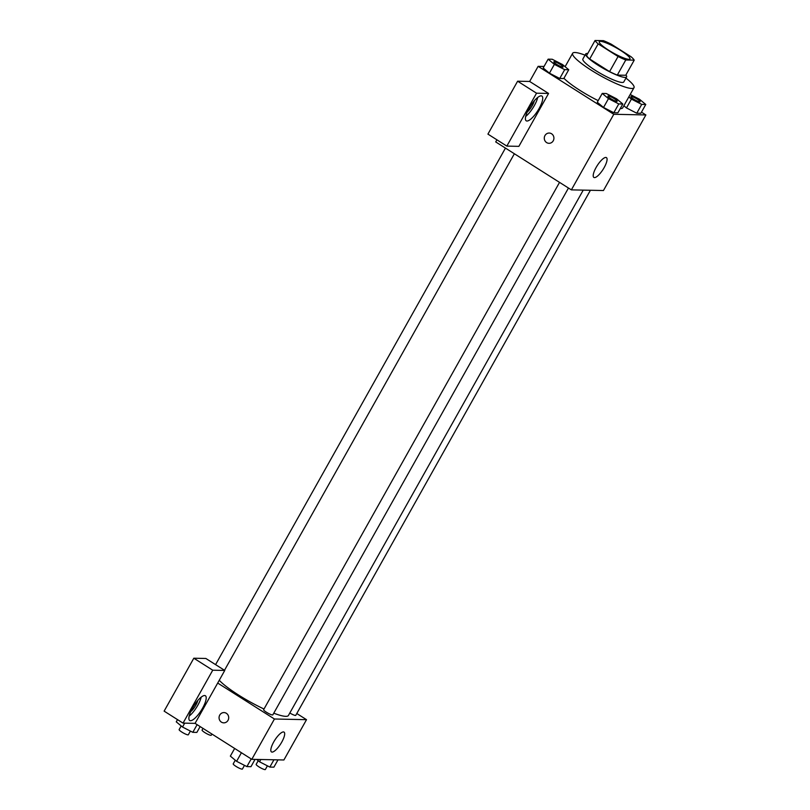 <?xml version="1.0" encoding="UTF-8"?>
<svg xmlns="http://www.w3.org/2000/svg" width="810" height="810" viewBox="0 0 810 810"><rect width="100%" height="100%" fill="white"/><g stroke="black" fill="none" stroke-linecap="round" stroke-linejoin="round"><path stroke-width="1.21" d="M608.614 50.2A17.587 2.977 -150.7 0 1 599.289 41.715A17.587 2.977 -150.7 0 1 616.086 47.729A17.587 2.977 -150.7 0 1 629.967 58.938A17.587 2.977 -150.7 0 1 608.614 50.2M625.776 59.98L634.22 60.153A22.7 3.837 -150.7 0 0 631.101 56.771L611.196 44.155A22.7 3.837 -150.7 0 0 603.48 40.672L595.046 40.5A22.7 3.837 -150.7 0 0 598.165 43.882L618.06 56.497A22.7 3.837 -150.7 0 0 625.776 59.98L617.291 75.097L625.735 75.269L634.22 60.153M598.165 43.882L589.68 58.998A22.7 3.837 -150.7 0 1 586.562 55.617L595.046 40.5M589.68 58.998L609.586 71.614L618.06 56.497M617.291 75.097A22.7 3.837 -150.7 0 1 609.586 71.614M587.756 53.49A23.45 3.969 29.3 0 0 587.23 53.46A23.45 3.969 29.3 0 0 585.691 53.966A23.45 3.969 29.3 0 0 604.209 68.901A23.45 3.969 29.3 0 0 626.596 76.92A23.45 3.969 29.3 0 0 625.928 74.915M626.596 76.92L623.771 81.962A23.45 3.969 -150.7 0 1 595.299 70.318A23.45 3.969 -150.7 0 1 582.866 59.008L585.691 53.966M625.938 78.094A35.174 5.943 -150.7 0 1 633.997 87.703A35.174 5.943 -150.7 0 1 591.29 70.237A35.174 5.943 -150.7 0 1 572.64 53.268A35.174 5.943 -150.7 0 1 585.033 55.141M598.195 100.632A35.174 5.943 -150.7 0 1 579.97 90.396A35.174 5.943 -150.7 0 1 563.942 78.286M633.997 87.703L622.688 107.851A35.174 5.943 -150.7 0 1 620.247 108.611M544.037 66.46L538.134 66.339L613.788 114.281L645.874 114.949L641.469 112.155M548.137 59.16L543.186 67.979L549.433 73.183L559.74 78.469L563.79 78.55L568.741 69.731L562.494 64.527L552.187 59.241L548.137 59.16L554.384 64.365L564.692 69.65L568.741 69.731M628.813 96.947L631.415 99.114L626.474 107.932L623.862 105.766L626.474 107.932L636.771 113.218L640.821 113.299L645.772 104.48L639.525 99.286L630.18 94.486M602.235 93.433L597.284 102.252L603.531 107.457L613.828 112.742L617.878 112.833L622.829 104.014L616.582 98.81L606.285 93.525L602.235 93.433L608.482 98.638L618.779 103.923L622.829 104.014M496.905 139.806L495.72 141.932L571.374 189.874L603.45 190.532L645.874 114.949M605.799 157.444A11.725 3.483 -57.6 0 1 606.417 157.616A11.725 3.483 -57.6 0 1 603.085 169.391A11.725 3.483 -57.6 0 1 593.862 177.43A11.725 3.483 -57.6 0 1 596.646 166.546A11.725 3.483 -57.6 0 1 605.799 157.444M571.374 189.874L613.788 114.281M549.21 133.053A5.133 4.819 -88.8 0 0 544.958 135.564A5.133 4.819 91.2 0 1 553.918 138.287A5.133 4.819 91.2 0 1 548.988 143.309A5.133 4.819 91.2 0 1 544.958 135.564A5.133 4.819 -88.8 0 0 548.998 143.309M548.562 93.444L536.534 93.191L506.837 146.104L518.876 146.357L548.562 93.444L529.649 81.456L538.134 66.339M541.141 95.833A14.661 4.364 -57.6 0 1 541.91 96.056A14.661 4.364 -57.6 0 1 537.749 110.767A14.661 4.364 -57.6 0 1 526.216 120.811A14.661 4.364 -57.6 0 1 529.699 107.214A14.661 4.364 -57.6 0 1 541.141 95.833M525.69 116.427A14.661 4.364 122.4 0 0 537.719 97.443M534.347 100.744A8.799 2.612 -57.6 0 1 532.342 105.502A8.799 2.612 -57.6 0 1 527.229 111.972M506.837 146.104L487.924 134.116L517.62 81.203L536.534 93.191M529.649 81.456L517.62 81.203M263.999 709.013A41.037 6.936 -150.7 0 1 238.616 695.081A41.037 6.936 -150.7 0 1 219.257 680.258M583.24 190.117L288.441 715.453A41.037 6.936 -150.7 0 1 273.76 713.185M559.538 182.371L263.625 709.692A5.275 0.891 29.3 0 0 267.786 713.043A5.275 0.891 29.3 0 0 272.828 714.855L568.468 188.031M590.419 190.269L295.772 715.331A5.275 0.891 -150.7 0 1 289.818 712.992M217.698 683.053L224.765 670.447L212.736 670.204L183.04 723.117L195.068 723.36L217.698 683.053L274.438 719.007L306.514 719.675L296.784 713.509M212.736 670.204L193.823 658.216L164.126 711.129L183.04 723.117M193.823 658.216L205.851 658.469L224.765 670.447M197.812 700.427A8.799 2.612 -57.6 0 1 190.704 711.656M189.155 716.111A14.661 4.364 122.4 0 0 201.194 697.137M204.606 695.527A14.661 4.364 -57.6 0 1 205.386 695.739A14.661 4.364 -57.6 0 1 201.224 710.451A14.661 4.364 -57.6 0 1 189.692 720.505A14.661 4.364 -57.6 0 1 193.175 706.897A14.661 4.364 -57.6 0 1 204.606 695.527M195.068 723.36L251.809 759.324L283.895 759.982L306.514 719.675M281.758 742.102A11.725 3.483 -57.6 0 1 271.471 751.923A11.725 3.483 -57.6 0 1 274.803 740.148A11.725 3.483 -57.6 0 1 284.026 732.108A11.725 3.483 -57.6 0 1 281.758 742.102M251.809 759.324L274.438 719.007M223.985 712.587A5.133 4.819 -88.8 0 0 219.743 715.088A5.133 4.819 91.2 0 1 228.703 717.812A5.133 4.819 91.2 0 1 223.773 722.844A5.133 4.819 91.2 0 1 219.743 715.088A5.133 4.819 -88.8 0 0 223.773 722.844M234.657 748.45L230.354 756.115L236.601 761.319L246.898 766.604L250.958 766.685L255.049 759.385M236.601 761.319L241.42 752.733M246.898 766.604L251.201 758.94M244.478 765.359L242.423 769.024A5.275 0.891 -150.7 0 1 236.024 766.402A5.275 0.891 -150.7 0 1 233.219 763.86L235.275 760.215M256.689 759.426L259.544 761.795L269.841 767.08L273.891 767.161L277.992 759.861M259.544 761.795L260.82 759.507M269.841 767.08L273.942 759.78M267.421 765.835L265.366 769.5A5.275 0.891 -150.7 0 1 258.957 766.878A5.275 0.891 -150.7 0 1 256.162 764.336L258.208 760.691M177.511 719.614L176.256 721.842L182.513 727.036L192.81 732.331L196.86 732.412L200.131 726.57M182.513 727.036L184.69 723.148M192.81 732.331L197.113 724.656M190.39 731.086L188.335 734.751A5.275 0.891 -150.7 0 1 181.926 732.129A5.275 0.891 -150.7 0 1 179.131 729.577L181.177 725.932M211.926 734.052L211.278 735.217A5.275 0.891 -150.7 0 1 204.869 732.604A5.275 0.891 -150.7 0 1 202.075 730.053L203.006 728.392M617.159 101.27A5.275 0.891 -150.7 0 1 610.75 98.648A5.275 0.891 -150.7 0 1 607.956 96.096A5.275 0.891 -150.7 0 1 612.988 97.909A5.275 0.891 -150.7 0 1 617.159 101.27L617.129 101.311A5.275 0.891 -150.7 0 1 617.129 101.311A5.275 0.891 -150.7 0 1 610.73 98.688A5.275 0.891 -150.7 0 1 607.925 96.137A5.275 0.891 -150.7 0 1 607.946 96.127M597.284 102.252L603.531 107.457L608.482 98.638M603.531 107.457L613.828 112.742L618.779 103.923M613.828 112.742L617.878 112.833M631.415 99.114L641.722 104.399L645.772 104.48M633.663 99.164A5.275 0.891 -150.7 0 1 630.869 96.613A5.275 0.891 -150.7 0 1 630.879 96.593A5.275 0.891 -150.7 0 1 635.931 98.385A5.275 0.891 -150.7 0 1 640.092 101.736A5.275 0.891 -150.7 0 1 640.072 101.776A5.275 0.891 -150.7 0 1 633.663 99.164M626.474 107.932L636.771 113.218L641.722 104.399M636.771 113.218L640.821 113.299M640.072 101.776L640.092 101.736A5.275 0.891 -150.7 0 1 633.693 99.124A5.275 0.891 -150.7 0 1 630.889 96.572L630.889 96.572M563.061 66.987L563.041 67.028A5.275 0.891 -150.7 0 1 563.041 67.028A5.275 0.891 -150.7 0 1 556.632 64.405A5.275 0.891 -150.7 0 1 553.837 61.864A5.275 0.891 -150.7 0 1 553.848 61.843L553.858 61.823A5.275 0.891 -150.7 0 1 558.9 63.626A5.275 0.891 -150.7 0 1 563.061 66.987A5.275 0.891 -150.7 0 1 556.652 64.365A5.275 0.891 -150.7 0 1 553.858 61.823M543.186 67.979L549.433 73.183L554.384 64.365M549.433 73.183L559.74 78.469L564.692 69.65M559.74 78.469L563.79 78.55M565.096 66.703L572.64 53.268M224.502 670.285L514.37 153.748M215.581 664.635L505.45 148.098"/></g></svg>
